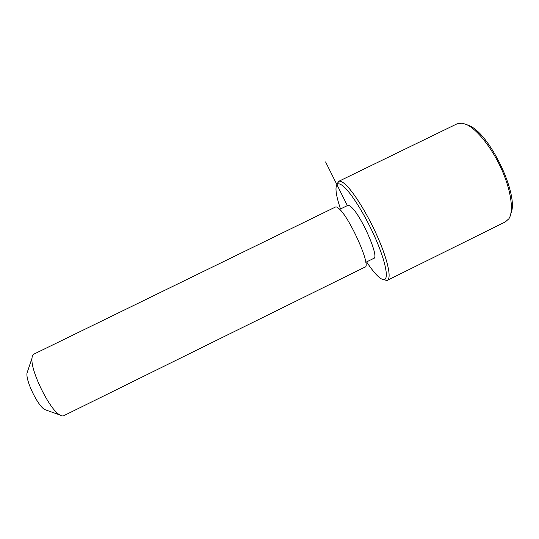 <?xml version="1.0" encoding="UTF-8"?>
<svg xmlns="http://www.w3.org/2000/svg" width="539" height="539" viewBox="0 0 539 539"><rect width="100%" height="100%" fill="white"/><g stroke="black" fill="none" stroke-linecap="round" stroke-linejoin="round"><path stroke-width="0.81" d="M347.615 205.494L347.756 205.42C348.517 205.13 349.629 205.635 351.105 206.942C361.11 214.96 379.901 258.04 373.695 258.403L365.799 262.298M335.399 207.07L335.548 206.996C336.336 206.7 337.522 207.286 339.105 208.761C349.993 217.938 371.593 266.987 364.977 267.101L63.831 415.663C62.827 416.229 61.466 415.98 59.741 414.915C49.628 409.66 30.615 371.149 31.976 358.637L31.996 358.24C32.158 356.111 32.738 354.763 33.741 354.197L335.548 206.996M27.806 370.67L26.95 373.419C26.013 381.794 37.999 406.069 44.818 409.613L46.819 410.327M340.513 208.957C335.871 195.246 334.807 187.013 337.32 184.244C338.566 183.294 340.567 183.974 343.323 186.278C351.502 193.05 366.028 216.476 375.905 239.363C385.836 262.284 388.922 279.303 384.017 279.626C382.266 279.768 379.833 278.239 376.727 275.031C373.668 271.851 370.3 267.472 366.608 261.9M336.875 184.709L338.728 181.326C340.042 180.801 341.962 181.569 344.475 183.651C352.816 190.462 367.51 213.889 377.765 237.288C388.06 260.714 391.718 278.865 387.218 280.388L383.68 279.64M467.353 124.886L468.526 125.371C489.385 132.581 519.461 195.259 510.891 213.498M456.87 123.916L462.139 123.162L466.248 124.435C476.927 129.117 491.864 147.686 501.499 169.105C511.167 190.523 513.923 211.099 508.917 218.726L505.414 221.859L387.521 280.233M347.372 205.608L325.596 161.936M339.705 209.354L347.756 205.42M26.97 373.156L31.996 358.24M44.818 409.613L59.741 414.915M337.32 184.244L338.216 181.623M384.017 279.626L386.638 280.529M338.728 181.326L457.348 123.687"/></g></svg>
